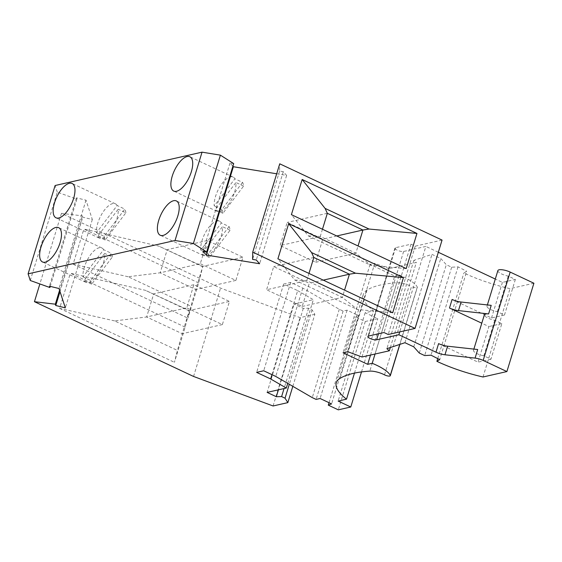 <?xml version="1.0" encoding="UTF-8"?>
<svg xmlns="http://www.w3.org/2000/svg" width="562" height="562" viewBox="0 0 562 562"><rect width="100%" height="100%" fill="white"/><g stroke="black" fill="none" stroke-linecap="round" stroke-linejoin="round"><path stroke-width="0.42" stroke-dasharray="2.81 2.11" d="M442.062 240.079L415.213 246.17L411.005 244.196L395.585 247.694A4.918 1.412 -163 0 0 394.903 248.144A4.918 1.412 -163 0 0 398.121 250.561A4.918 1.412 -163 0 0 403.621 251.474L425.87 246.423L399.744 331.889M497.883 270.582A8.423 2.417 17 0 0 508.245 276.097L515.354 279.44L502.407 282.384L495.291 279.04M438.332 252.275L425.87 246.423M533.9 283.234L510.015 288.65A69.927 20.042 17 0 1 463.896 272.992L466.727 271.277L439.723 359.617M362.012 356.989L389.023 268.65L416.337 262.454L413.871 260.347L431.967 254.368L440.77 258.506L446.298 264.716L451.658 267.231L458.016 266.859L466.727 271.277M389.023 268.65L374.756 263.353L347.752 351.693M375.044 354.032L399.217 274.966L394.693 275.991L370.063 264.421L374.756 263.353M399.217 274.966A31.36 8.992 17 0 1 417.292 287.056A3.744 1.075 17 0 1 417.327 287.358A3.744 1.075 17 0 1 415.17 287.681A3.744 1.075 17 0 1 411.51 286.508L384.506 374.847M271.973 374.657L297.67 290.624L283.648 284.035L290.709 282.433L302.763 288.095L339.279 309.276L343.108 311.074L347.112 310.168L358.591 315.556L355.296 316.799L365.3 321.499L377.783 318.668L365.152 312.739L373.505 310.842A74.886 21.468 17 0 1 363.298 294.418A74.886 21.468 17 0 1 367.049 290.034A151.649 43.464 17 0 1 396.821 282.784A11.233 3.217 17 0 1 411.51 286.508M297.67 290.624L313.322 299.701L294.13 304.056L267.119 392.395M292.823 386.333L314.853 314.284L312.05 309.859L308.608 308.236L303.311 308.376L294.13 304.056M314.853 314.284L300.087 317.635L220.557 288.116L61.455 213.356L82.34 215.843L82.776 217.185L60.015 291.629M30.278 280.508L57.289 192.169L76.882 199.187L76.446 197.852L86 200.177L92.33 219.51L82.776 217.185M57.289 192.169L55.104 185.516M233.694 163.591L230.006 162.994L232.893 166.212M276.687 173.784L286.634 175.407L283.283 171.67L279.595 171.066L279.736 163.809M515.354 279.44L504.472 315.036L497.363 311.692A8.423 2.417 17 0 1 487.001 306.178A8.423 2.417 17 0 1 491.209 305.356M508.245 276.097L497.363 311.692M494.743 320.27L483.861 355.858L490.97 359.202L501.852 323.607L494.743 320.27A8.423 2.417 17 0 1 484.374 314.748M483.861 355.858A8.423 2.417 17 0 1 473.492 350.344A8.423 2.417 17 0 1 477.707 349.522M483.011 376.99L510.015 288.65M437.721 358.598L463.896 272.992M458.016 266.859L431.012 355.191M451.658 267.231L424.654 355.57M419.294 353.055L446.298 264.716M413.758 346.838L440.77 258.506M404.956 342.708L431.967 254.368M413.871 260.347L386.86 348.679M370.063 264.421L343.059 352.76M370.52 355.058L394.693 275.991M390.323 347.541L416.337 262.454M354.474 373.105L373.505 310.842M283.648 284.035L256.637 372.374M290.709 282.433L263.704 370.772M302.763 288.095L275.752 376.435M339.279 309.276L312.275 397.615M343.108 311.074L316.104 399.406M347.112 310.168L320.101 398.5M358.591 315.556L331.587 403.895M329.03 402.694L355.296 316.799M365.3 321.499L338.296 409.839M361.507 371.918L377.783 318.668M365.152 312.739L338.148 401.071M287.737 383.382L313.322 299.701M294.734 280.031L306.754 280.628L342.342 297.354L357.537 309.543L294.734 280.031L277.902 258.822M308.959 273.42L306.754 280.628L266.606 289.746L273.687 266.585L309.276 283.311L302.194 306.466L266.606 289.746M302.194 306.466L342.342 297.354L344.548 290.14M392.705 312.767L357.537 309.543M313.835 257.473L273.687 266.585M323.262 280.136L309.276 283.311M279.595 171.066L252.591 259.405M283.283 171.67L256.272 260.002M286.634 175.407L259.623 263.74M230.006 162.994L203.001 251.326M229.05 226.549L208.369 253.757A18.953 8.128 -64.8 0 0 209.401 257.473L230.083 230.265A18.953 8.128 -64.8 0 0 229.05 226.549L221.4 222.952A18.953 8.128 -64.8 0 0 219.637 221.259A18.953 8.128 -64.8 0 0 208.586 227.666A18.953 8.128 -64.8 0 0 200.718 250.16L221.4 222.952M214.565 249.163A18.953 8.128 -64.8 0 0 222.433 226.669L201.751 253.876A18.953 8.128 -64.8 0 0 203.514 255.57A18.953 8.128 -64.8 0 0 214.565 249.163M230.083 230.265L222.433 226.669M209.401 257.473L201.751 253.876M208.369 253.757L200.718 250.16M103.661 249.683A18.953 8.128 -64.8 0 0 101.898 247.983A18.953 8.128 -64.8 0 0 90.847 254.389A18.953 8.128 -64.8 0 0 82.979 276.883L103.661 249.683L111.311 253.272L90.637 280.48L82.979 276.883M96.826 275.893A18.953 8.128 -64.8 0 0 104.694 253.392L84.012 280.6A18.953 8.128 -64.8 0 0 85.775 282.3A18.953 8.128 -64.8 0 0 96.826 275.893M90.637 280.48A18.953 8.128 -64.8 0 0 91.669 284.196L112.344 256.989L104.694 253.392M112.344 256.989A18.953 8.128 -64.8 0 0 111.311 253.272M91.669 284.196L84.012 280.6M76.882 199.187L50.229 286.381M76.446 197.852L49.435 286.184M86 200.177L58.996 288.517M92.33 219.51L65.325 307.843M59.579 290.294L82.34 215.843M61.455 213.356L39.874 283.943M185.172 327.147L70.369 273.209L145.333 290.301L189.303 310.54L185.172 327.147L174.424 362.314L177.437 350.428L114.627 320.916L146.633 316.975L186.781 307.864L193.862 284.709L229.451 301.429L222.369 324.583L186.781 307.864M114.627 320.916L59.621 308.369L70.369 273.209M59.621 308.369L174.424 362.314M193.553 376.449L220.557 288.116M198.674 282.981L83.879 229.043L158.835 246.135L202.805 266.374L198.674 282.981L187.926 318.148L190.94 306.262L128.129 276.75L160.142 272.809L200.29 263.697L207.364 240.543L242.953 257.263L235.878 280.417L200.29 263.697M128.129 276.75L73.123 264.203L83.879 229.043M73.123 264.203L187.926 318.148M193.862 284.709L153.714 293.821L146.633 316.975L182.221 333.702L177.437 350.428M222.369 324.583L182.221 333.702L189.303 310.54L229.451 301.429M189.275 310.955L145.333 290.301M273.083 405.975L300.087 317.635M312.05 309.859L289.297 384.289M308.608 308.236L284.056 388.553M303.311 308.376L278.408 389.831M207.364 240.543L167.216 249.654L160.142 272.809L195.731 289.528L190.94 306.262M235.878 280.417L195.731 289.528L202.805 266.374L242.953 257.263M202.784 266.781L158.835 246.135M242.552 182.383L221.871 209.591A18.953 8.128 -64.8 0 0 222.91 213.307L243.585 186.099A18.953 8.128 -64.8 0 0 242.552 182.383L234.902 178.786A18.953 8.128 -64.8 0 0 233.139 177.093A18.953 8.128 -64.8 0 0 222.088 183.5A18.953 8.128 -64.8 0 0 214.22 205.994L234.902 178.786M228.067 204.997A18.953 8.128 -64.8 0 0 235.935 182.502L215.253 209.71A18.953 8.128 -64.8 0 0 217.016 211.403A18.953 8.128 -64.8 0 0 228.067 204.997M243.585 186.099L235.935 182.502M222.91 213.307L215.253 209.71M221.871 209.591L214.22 205.994M117.163 205.509A18.953 8.128 -64.8 0 0 115.4 203.816A18.953 8.128 -64.8 0 0 104.349 210.223A18.953 8.128 -64.8 0 0 96.481 232.717L117.163 205.509L124.82 209.106L104.139 236.314L96.481 232.717M110.328 231.72A18.953 8.128 -64.8 0 0 118.196 209.226L97.521 236.433A18.953 8.128 -64.8 0 0 99.277 238.126A18.953 8.128 -64.8 0 0 110.328 231.72M104.139 236.314A18.953 8.128 -64.8 0 0 105.171 240.03L125.853 212.822L118.196 209.226M125.853 212.822A18.953 8.128 -64.8 0 0 124.82 209.106M105.171 240.03L97.521 236.433M308.236 235.864L320.263 236.462L355.851 253.181L371.046 265.376L308.236 235.864L291.404 214.656M322.469 229.247L320.263 236.462L280.115 245.573L287.189 222.419L322.778 239.138L315.703 262.299L280.115 245.573M315.703 262.299L355.851 253.181L358.05 245.973M406.207 268.594L371.046 265.376M327.337 213.307L287.189 222.419M336.764 235.97L322.778 239.138M415.213 246.17L388.209 334.509M411.005 244.196L384.001 332.528M504.472 315.036L491.525 317.973L452.101 299.448M438.599 343.621L478.023 362.139L488.905 326.55L481.789 323.206M502.407 282.384L491.525 317.973M490.97 359.202L478.023 362.139M501.852 323.607L488.905 326.55M417.292 287.056L399.751 344.422M367.049 290.034L340.045 378.367M396.821 282.784L369.81 371.124M395.585 247.694L368.574 336.034M403.621 251.474L378.451 333.793M473.492 350.344L473.871 349.1M487.001 306.178L487.38 304.934M399.898 344.38L417.327 287.358M336.287 382.75L363.298 294.418M219.637 221.259L176.363 200.929M101.898 247.983L58.624 227.652M233.139 177.093L189.865 156.756M115.4 203.816L72.133 183.486M394.903 248.144L367.892 336.483M99.277 238.126L56.01 217.796M217.016 211.403L173.742 191.073M203.514 255.57L160.24 235.239M85.775 282.3L42.501 261.962"/><path stroke-width="0.84" d="M495.291 279.04L438.332 252.275M487.38 304.934L497.883 270.582A8.423 2.417 17 0 1 510.177 272.085L533.9 283.234L506.896 371.566L483.165 360.418L510.177 272.085M202.039 152.161L55.104 185.516L28.1 273.849L175.035 240.501L202.039 152.161L220.388 155.147L233.694 163.591L206.683 251.931L203.001 251.326L206.352 255.064L259.623 263.74L256.272 260.002L252.591 259.405L252.731 252.141L279.736 163.809L442.062 240.079L415.051 328.412L252.731 252.141M232.893 166.212L233.356 166.731L276.687 173.784M378.451 333.793L376.61 339.806A4.918 1.412 -163 0 1 371.11 338.9A4.918 1.412 -163 0 1 367.892 336.483A4.918 1.412 -163 0 1 368.574 336.034L384.001 332.528L388.209 334.509L415.051 328.412M220.388 155.147L193.384 243.487L206.683 251.931M193.384 243.487L175.035 240.501M60.015 291.629L55.764 305.517L65.325 307.843L58.996 288.517L49.435 286.184L49.877 287.526L30.278 280.508L28.1 273.849M55.764 305.517L55.329 304.183L59.579 290.294M39.874 283.943L34.444 301.696L55.329 304.183M34.444 301.696L193.553 376.449L273.083 405.975L287.842 402.624L285.046 398.191L281.604 396.575L276.307 396.709L267.119 392.395L286.311 388.04L287.737 383.382M506.896 371.566L483.011 376.99A69.927 20.042 17 0 1 436.892 361.331L439.723 359.617L431.012 355.191L424.654 355.57L419.294 353.055L413.758 346.838L404.956 342.708L386.86 348.679L389.333 350.786L362.012 356.989L347.752 351.693L343.059 352.76L367.681 364.331L372.213 363.298A31.36 8.992 17 0 1 390.288 375.395A3.744 1.075 17 0 1 390.323 375.69A3.744 1.075 17 0 1 388.159 376.02A3.744 1.075 17 0 1 384.506 374.847A11.233 3.217 17 0 0 369.81 371.124A151.649 43.464 17 0 0 340.045 378.367A74.886 21.468 17 0 0 336.287 382.75A74.886 21.468 17 0 0 346.501 399.175L338.148 401.071L350.772 407.007L338.296 409.839L328.285 405.139L331.587 403.895L320.101 398.5L316.104 399.406L312.275 397.615L275.752 376.435L263.704 370.772L256.637 372.374L270.659 378.964L286.311 388.04M475.08 358.099L477.707 349.522L447.584 346.199A9.364 2.684 17 0 1 438.599 343.621L435.979 352.191A9.364 2.684 -163 0 0 444.964 354.777L475.08 358.099A8.423 2.417 17 0 1 483.165 360.418M435.979 352.191L398.865 334.755L376.61 339.806M473.871 349.1L484.374 314.748A8.423 2.417 17 0 1 488.589 313.933L458.466 310.603A9.364 2.684 -163 0 1 449.481 308.025L481.789 323.206M436.892 361.331L437.721 358.598M367.681 364.331L370.52 355.058M389.333 350.786L390.323 347.541M372.213 363.298L375.044 354.032M346.501 399.175L354.474 373.105M270.659 378.964L271.973 374.657M328.285 405.139L329.03 402.694M350.772 407.007L361.507 371.918M344.548 290.14L349.423 274.193L355.535 273.216L403.453 277.6L392.705 312.767L277.902 258.822L288.657 223.662L311.587 252.563L313.835 257.473L308.959 273.42M403.453 277.6L288.657 223.662M358.05 245.973L362.926 230.027L369.037 229.043L416.955 233.434L406.207 268.594L291.404 214.656L302.159 179.496L325.096 208.397L327.337 213.307L322.469 229.247M416.955 233.434L302.159 179.496M355.535 273.216L311.587 252.563M313.835 257.473L349.423 274.193L323.262 280.136M233.356 166.731L206.352 255.064M171.291 228.832A18.953 8.128 -64.8 0 0 176.601 219.391A18.953 8.128 -64.8 0 0 176.363 200.929A18.953 8.128 -64.8 0 0 165.312 207.336A18.953 8.128 -64.8 0 0 160.24 235.239A18.953 8.128 -64.8 0 0 171.291 228.832M53.552 255.555A18.953 8.128 -64.8 0 0 60.773 240.143A18.953 8.128 -64.8 0 0 58.624 227.652A18.953 8.128 -64.8 0 0 47.573 234.059A18.953 8.128 -64.8 0 0 42.501 261.962A18.953 8.128 -64.8 0 0 53.552 255.555M184.793 184.666A18.953 8.128 -64.8 0 0 190.104 175.225A18.953 8.128 -64.8 0 0 189.865 156.756A18.953 8.128 -64.8 0 0 178.814 163.163A18.953 8.128 -64.8 0 0 173.742 191.073A18.953 8.128 -64.8 0 0 184.793 184.666M67.061 211.389A18.953 8.128 -64.8 0 0 74.275 195.976A18.953 8.128 -64.8 0 0 72.133 183.486A18.953 8.128 -64.8 0 0 61.082 189.893A18.953 8.128 -64.8 0 0 56.01 217.796A18.953 8.128 -64.8 0 0 67.061 211.389M50.229 286.381L49.877 287.526M287.842 402.624L292.823 386.333M289.297 384.289L285.046 398.191M284.056 388.553L281.604 396.575M278.408 389.831L276.307 396.709M369.037 229.043L325.096 208.397M327.337 213.307L362.926 230.027L336.764 235.97M399.744 331.889L398.865 334.755M488.589 313.933L491.209 305.356L461.086 302.033A9.364 2.684 17 0 1 452.101 299.448L449.481 308.025M399.751 344.422L390.288 375.395M461.086 302.033L458.466 310.603M447.584 346.199L444.964 354.777M390.323 375.69L399.898 344.38"/></g></svg>
